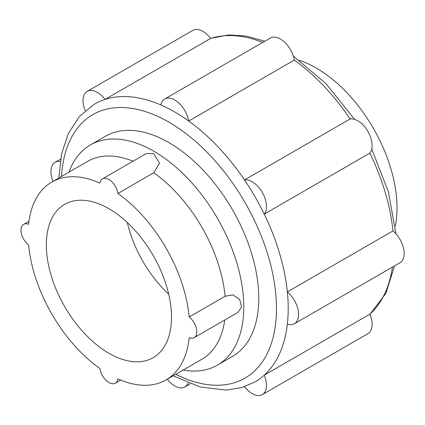 <?xml version="1.0" encoding="UTF-8"?>
<svg xmlns="http://www.w3.org/2000/svg" width="425" height="425" viewBox="0 0 425 425"><rect width="100%" height="100%" fill="white"/><g stroke="black" fill="none" stroke-linecap="round" stroke-linejoin="round"><path stroke-width="0.64" d="M299.498 60.387A114.24 65.955 60 0 1 397.024 207.947A114.24 65.955 60 0 1 395.266 226.27M85.25 110.691A20.193 11.656 60 0 1 87.221 91.354A20.193 11.656 60 0 1 97.314 92.353A20.193 11.656 60 0 1 105.017 99.407A160.432 92.629 60 0 1 160.815 104.938A160.432 92.629 60 0 1 174.765 111.998A160.432 92.629 60 0 1 188.716 121.04A160.432 92.629 60 0 1 244.508 179.945A160.432 92.629 60 0 1 264.238 214.11A160.432 92.629 60 0 1 287.348 291.885A160.432 92.629 60 0 1 287.348 324.094A160.432 92.629 60 0 1 264.238 375.179A160.432 92.629 60 0 1 254.979 381.932L241.389 387.664L226.429 390.081L200.292 387.021L173.156 375.828M68.924 172.183A127.102 73.382 60 0 1 90.35 144.962A127.102 73.382 60 0 1 153.903 151.258A127.102 73.382 60 0 1 243.775 306.924A127.102 73.382 60 0 1 217.451 365.107A127.102 73.382 60 0 1 183.164 370.053M90.35 144.962L105.347 136.303A127.102 73.382 60 0 1 203.293 170.356A127.102 73.382 60 0 1 258.772 298.265A127.102 73.382 60 0 1 232.448 356.453L217.451 365.107M46.325 244.869A88.517 51.106 60 0 1 64.658 204.351A88.517 51.106 60 0 1 132.866 228.066A88.517 51.106 60 0 1 171.503 317.146A88.517 51.106 60 0 1 153.17 357.664A88.517 51.106 60 0 1 84.963 333.949A88.517 51.106 60 0 1 46.325 244.869M252.216 181.783A20.193 11.656 60 0 1 264.743 197.593A20.193 11.656 60 0 1 264.238 214.11L369.856 153.133A20.193 11.656 -120 0 0 370.361 136.616A20.193 11.656 -120 0 0 357.834 120.806A20.193 11.656 -120 0 0 350.131 118.963L244.508 179.945A20.193 11.656 60 0 1 252.216 181.783M174.765 100.024A20.193 11.656 60 0 1 188.716 121.04L294.334 60.063A20.193 11.656 -120 0 0 280.383 39.047A20.193 11.656 -120 0 0 270.289 38.048L164.666 99.025A20.193 11.656 60 0 1 174.765 100.024M87.221 91.354L192.838 30.377A20.193 11.656 -120 0 1 202.932 31.376A20.193 11.656 -120 0 1 210.641 38.431L105.017 99.407A160.432 92.629 60 0 0 94.547 104.051L79.533 116.349L68.43 133.333L61.54 154.132L58.921 177.958M188.142 382.952A20.193 11.656 60 0 1 184.859 386.952A20.193 11.656 60 0 1 174.765 385.953A20.193 11.656 60 0 1 167.301 379.212M262.31 394.623L367.933 333.646A20.193 11.656 -120 0 0 369.856 314.203L264.238 375.179A20.193 11.656 60 0 1 262.31 394.623A20.193 11.656 60 0 1 252.216 393.624A20.193 11.656 60 0 1 244.582 386.665M102.483 178.851L146.349 153.526L153.691 153.637L159.497 163.189L153.786 172.768L117.895 193.492A12.862 7.427 -120 0 0 108.917 179.488A12.862 7.427 -120 0 0 102.483 178.851A12.862 7.427 -120 0 0 99.939 183.127A114.24 65.955 60 0 0 51.797 182.075A114.24 65.955 60 0 0 28.634 224.294A12.862 7.427 -120 0 0 23.662 224.357A12.862 7.427 -120 0 0 21.436 233.729A12.862 7.427 -120 0 0 28.634 245.023A114.24 65.955 60 0 0 99.939 368.523A12.862 7.427 -120 0 0 108.917 382.527A12.862 7.427 -120 0 0 115.345 383.164A12.862 7.427 -120 0 0 117.895 378.888A114.24 65.955 60 0 0 166.037 379.939A114.24 65.955 60 0 0 189.194 337.721A12.862 7.427 -120 0 0 194.172 337.657A12.862 7.427 -120 0 0 196.393 328.286A12.862 7.427 -120 0 0 189.194 316.992L225.085 296.267L232.868 294.87L239.737 299.577L241.543 307.041L238.032 312.332L194.172 337.657M117.895 193.492A114.24 65.955 60 0 1 189.194 316.992M53.061 181.342A20.193 11.656 60 0 1 55.138 162.265A20.193 11.656 60 0 1 60.244 161.426M160.815 104.938A20.193 11.656 60 0 1 164.666 99.025M294.392 323.712A20.193 11.656 60 0 0 297.999 309.501A20.193 11.656 60 0 0 287.348 291.885L392.966 230.903A20.193 11.656 -120 0 1 403.617 248.524A20.193 11.656 -120 0 1 400.01 262.735L294.392 323.712A20.193 11.656 60 0 1 287.348 324.094M168.736 294.275A88.517 51.106 60 0 1 127.335 222.567M294.334 60.063A160.432 92.629 60 0 1 350.131 118.963M369.856 153.133A160.432 92.629 60 0 1 392.966 230.903M392.445 267.107A160.432 92.629 60 0 1 369.856 314.203M61.54 176.444A152.134 87.837 60 0 1 168.895 122.161A152.134 87.837 60 0 1 276.473 308.486A152.134 87.837 60 0 1 175.78 374.313M51.797 182.075L87.688 161.351A114.24 65.955 60 0 1 133.041 161.208M224.724 320.014A114.24 65.955 60 0 1 201.928 359.221L166.037 379.939M153.786 172.768A114.24 65.955 60 0 1 225.085 296.267M210.641 38.431A160.432 92.629 60 0 1 262.719 42.415M293.34 56.084L325.89 83.55L354.599 119.367M371.742 149.063L388.408 191.829L395.914 233.75M394.549 265.891L385.836 293.473L369.899 314.309M184.859 386.952L190.326 383.796M120.684 380.083L115.345 383.164M28.996 221.276L23.662 224.357M55.138 162.265L60.6 159.109M264.823 41.204L246.442 36.104L228.719 34.919L210.566 38.335"/></g></svg>

